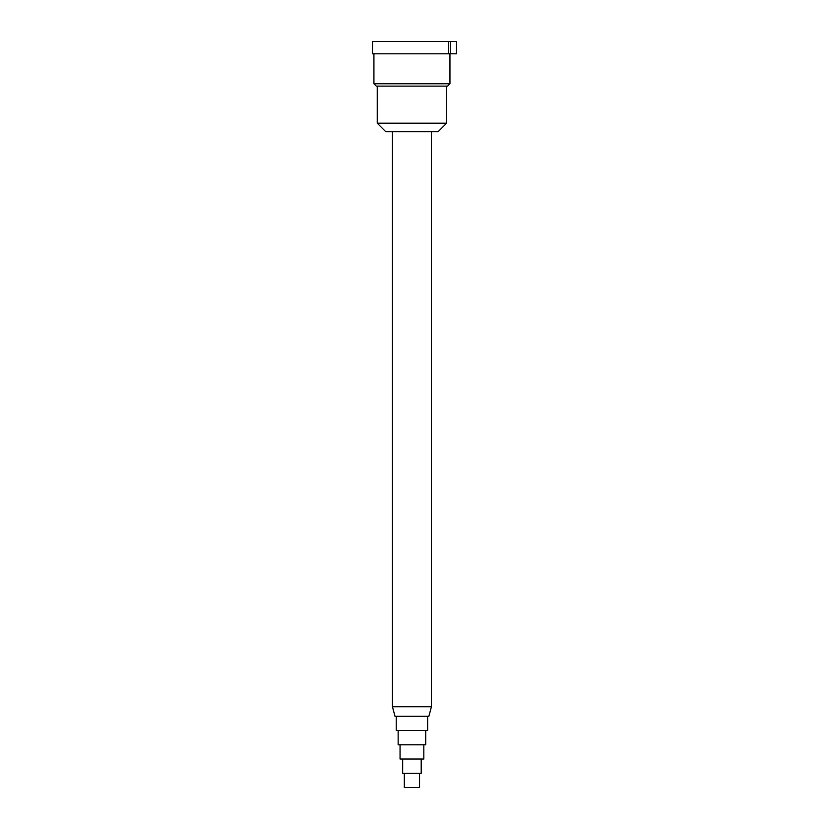 <?xml version="1.0" encoding="UTF-8"?>
<svg xmlns="http://www.w3.org/2000/svg" width="829" height="829" viewBox="0 0 829 829"><rect width="100%" height="100%" fill="white"/><g stroke="black" fill="none" stroke-linecap="round" stroke-linejoin="round"><path stroke-width="1.24" d="M448.427 41.45L372.49 41.45L450.479 41.45L448.427 41.45L448.427 53.802L372.49 53.802L372.49 41.45L372.49 53.802L448.427 53.802L448.427 41.45M448.427 53.802L456.51 53.802L456.51 41.45L450.479 41.45L456.51 41.45L456.51 53.802L450.479 53.802L450.479 41.45L450.479 53.802L411.93 53.802M377.247 86.123L377.247 123.189L446.624 123.189L377.247 123.189L385.796 131.738L431.422 131.738L431.422 706.764L392.449 706.764L431.422 706.764L428.873 716.266L394.998 716.266L392.449 706.764L392.449 131.738M385.796 131.738L438.075 131.738L446.624 123.189L446.624 86.123M404.334 773.291L404.334 787.55L419.536 787.55L404.334 787.55L419.536 787.55L419.536 773.291L402.666 773.291L421.205 773.291L421.205 759.032L400.055 759.032L423.816 759.032L423.816 744.784L398.148 744.784L425.712 744.784L425.712 730.525L396.252 730.525L427.619 730.525L427.619 716.266L394.998 716.266M402.666 759.032L402.666 773.291M400.055 744.784L400.055 759.032M398.148 730.525L398.148 744.784M396.252 716.266L396.252 730.525M373.92 53.802L373.92 83.75L449.95 83.75L447.577 86.123L376.293 86.123L373.92 83.75L449.95 83.75L449.95 53.802"/></g></svg>

